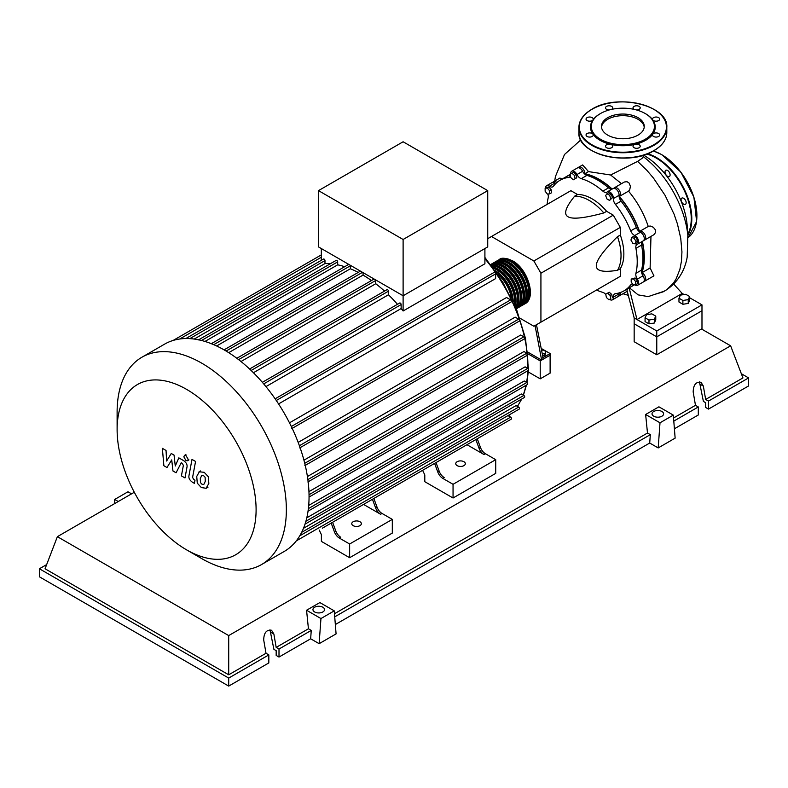<?xml version="1.0" encoding="UTF-8"?>
<svg xmlns="http://www.w3.org/2000/svg" width="788" height="788" viewBox="0 0 788 788"><rect width="100%" height="100%" fill="white"/><g stroke="black" fill="none" stroke-linecap="round" stroke-linejoin="round"><path stroke-width="1.18" d="M535.042 325.552L541.632 360.086L550.113 355.191L550.113 373.128L540.223 378.841L540.223 360.894L527.93 353.802M540.223 378.841L528.305 371.966M541.632 358.451L550.113 353.556L550.113 355.191L540.223 360.894M689.667 297.756L701.98 304.867L701.98 310.738L656.768 336.84L701.98 310.738L701.98 328.685L656.768 354.777L656.768 336.84L634.163 323.789L634.163 317.909L627.041 290.516L627.731 288.704M656.768 354.777L634.163 341.726L634.163 323.789L656.768 336.84L656.768 330.96L634.163 317.909M641.629 272.668A63.473 36.652 -120 0 0 644.013 257.371A63.473 36.652 -120 0 0 642.161 241.561M639.334 231.613A63.473 36.652 -120 0 0 619.092 196.557M611.892 189.14A63.473 36.652 -120 0 0 584.686 174.049M541.573 350.276L543.296 350.01L545.907 351.517L544.951 353.576L542.311 353.989M544.951 353.576L544.951 355.477L545.907 351.517M544.951 355.477L542.686 355.821M550.113 353.556L541.198 348.414M541.632 360.086L527.743 352.059M543.04 357.634L536.461 324.735M519.775 318.096L533.86 326.232L540.923 322.154L540.923 273.219L533.86 260.976L613.261 215.144L620.323 227.377L620.323 235.031L617.496 236.666C603.244 250.83 596.181 260.513 596.309 265.714C596.181 271.052 603.244 272.579 617.496 270.294L620.323 268.659L620.323 276.312L613.261 280.39M540.923 273.219L620.323 227.377M540.923 322.154L620.323 276.312M533.86 260.976L491.476 236.508L570.876 190.676L577.505 194.498L574.679 196.133C565.577 207.323 563.361 214.208 568.05 216.769C572.492 219.478 584.41 218.197 603.805 212.947L606.632 211.312L613.261 215.144M491.476 236.508L487.733 238.675M577.505 194.498A44.955 25.955 60 0 1 606.632 211.312M603.805 212.947A44.955 25.955 -120 0 0 574.679 196.133M617.496 270.294A44.955 25.955 -120 0 0 617.496 236.666M620.323 235.031A44.955 25.955 60 0 1 620.323 268.659M635.985 241.414L635.305 243.935L632.784 243.265L630.942 240.064L631.612 237.543L634.133 238.222L635.985 241.414L637.62 240.468L636.95 242.99L635.305 243.935M634.133 238.222L635.778 237.277L633.256 236.597L631.612 237.543M635.778 237.277L637.62 240.468M609.557 195.227L610.867 198.586L609.557 200.447L606.947 198.94L605.647 195.572L606.947 193.72L609.557 195.227L611.192 194.281L612.503 197.64L610.867 198.586M612.503 197.64L609.557 200.447M611.192 194.281L608.582 192.774L606.947 193.72M571.93 173.193L574.452 175.428L575.122 178.728L573.28 179.802L570.758 177.566L570.079 174.266L573.565 172.247L576.087 174.483L574.452 175.428M576.087 174.483L576.767 177.783L575.122 178.728M576.767 177.783L574.915 178.856M545.138 188.243L547.394 188.036L549.66 190.854L549.66 193.868L547.394 194.065L545.138 191.257L545.138 188.243L546.774 187.298L549.039 187.091L547.394 188.036M549.039 187.091L551.295 189.908L549.66 190.854M551.295 189.908L551.295 192.922L549.66 193.868M608.927 299.765L606.405 297.529L605.736 294.219L607.578 293.156L610.099 295.392L610.779 298.691L608.927 299.765M610.099 295.392L611.734 294.446L609.213 292.21L607.578 293.156M611.734 294.446L612.414 297.746M635.719 284.714L633.463 284.921L631.198 282.104L631.198 279.09L633.463 278.893L635.719 281.7L635.719 284.714L637.364 283.769L637.364 280.755L635.719 281.7M633.463 278.893L635.098 277.947L631.198 279.09M635.098 277.947L637.364 280.755M605.785 294.456A5.999 3.457 -120 0 0 602.879 292.407A63.877 36.878 60 0 1 596.575 290.023M570.729 173.892A4.994 2.886 60 0 1 571.743 171.223A4.994 2.886 60 0 1 576.974 174.532A5.999 3.457 -120 0 0 581.258 178.659A63.877 36.878 60 0 1 602.879 191.139A5.999 3.457 -120 0 0 606.888 192.164A5.999 3.457 -120 0 0 607.164 191.967A4.994 2.886 60 0 1 607.39 191.809A4.994 2.886 60 0 1 611.399 193.316A4.994 2.886 60 0 1 613.409 198.556A5.999 3.457 -120 0 0 615.438 204.387A63.877 36.878 60 0 1 630.715 230.864A5.999 3.457 -120 0 0 634.754 235.533A4.994 2.886 60 0 1 638.29 239.897A4.994 2.886 60 0 1 637.6 244.122A4.994 2.886 60 0 1 637.344 244.241A5.999 3.457 -120 0 0 637.039 244.379A5.999 3.457 -120 0 0 635.916 248.368L641.57 245.107A5.999 3.457 60 0 1 642.318 241.394M635.916 248.368A63.877 36.878 60 0 1 635.916 273.328A5.999 3.457 -120 0 0 637.344 279.11A4.994 2.886 60 0 1 637.6 285.286A4.994 2.886 60 0 1 634.754 284.823A5.999 3.457 -120 0 0 634.734 284.803M641.57 245.107A63.877 36.878 60 0 1 641.57 270.067L635.916 273.328M637.344 279.11L642.998 275.839A5.999 3.457 60 0 1 641.57 270.067M615.438 204.387L621.082 201.127A5.999 3.457 60 0 1 619.063 195.296L613.409 198.556M621.082 201.127A63.877 36.878 60 0 1 636.369 227.604L630.715 230.864M634.754 235.533L640.408 232.273A5.999 3.457 60 0 1 636.369 227.604M581.258 178.659L586.912 175.389A5.999 3.457 60 0 1 582.618 171.272L576.974 174.532M586.912 175.389A63.877 36.878 60 0 1 608.523 187.869L602.879 191.139M612.118 189.081A5.999 3.457 60 0 1 608.523 187.869M555.855 183.456A5.999 3.457 60 0 1 555.028 182.983L549.374 186.244A5.999 3.457 -120 0 0 552.782 186.805A5.999 3.457 -120 0 0 553.412 186.234A63.877 36.878 60 0 1 560.13 180.216A63.877 36.878 60 0 1 568.7 177.408A5.999 3.457 -120 0 0 569.507 177.152A5.999 3.457 -120 0 0 570.443 176.039M560.13 180.216L565.784 176.955A63.877 36.878 60 0 1 570.236 175.015M547.128 204.387A63.877 36.878 60 0 1 548.212 197.729A5.999 3.457 -120 0 0 547.837 194.025M632.715 283.995A5.999 3.457 -120 0 0 631.346 284.261A5.999 3.457 -120 0 0 630.715 284.832A63.877 36.878 60 0 1 624.007 290.851A63.877 36.878 60 0 1 615.438 293.658A5.999 3.457 -120 0 0 614.63 293.914A5.999 3.457 -120 0 0 613.409 297.145A4.994 2.886 60 0 1 612.394 299.844A4.994 2.886 60 0 1 609.567 299.391M633.404 284.842A63.877 36.878 60 0 1 629.651 287.59L624.007 290.851M613.409 297.145L619.063 293.885A5.999 3.457 60 0 1 619.063 292.929M545.503 188.027A4.994 2.886 60 0 1 546.537 185.781L552.191 182.52A4.994 2.886 60 0 1 555.028 182.983M571.743 171.223L577.397 167.962A4.994 2.886 60 0 1 582.618 171.272M612.818 188.706A4.994 2.886 60 0 1 613.044 188.549A4.994 2.886 60 0 1 617.053 190.056A4.994 2.886 60 0 1 619.063 195.296M640.408 232.273A4.994 2.886 60 0 1 643.944 236.636A4.994 2.886 60 0 1 643.244 240.862A4.994 2.886 60 0 1 642.998 240.98M642.998 275.839A4.994 2.886 60 0 1 643.244 282.025L637.6 285.286M619.063 293.885A4.994 2.886 60 0 1 618.038 296.574L612.394 299.844M546.537 185.781A4.994 2.886 60 0 1 549.374 186.244M498.637 259.991A25.571 14.765 60 0 1 499.316 259.548A25.571 14.765 60 0 1 512.101 260.818A25.571 14.765 60 0 1 528.817 283.355A25.571 14.765 60 0 1 524.897 303.843A25.571 14.765 60 0 1 524.168 304.217M511.412 298.1A25.571 14.765 -120 0 0 497.553 274.096M502.902 259.173A24.773 14.302 60 0 1 512.101 261.468A24.773 14.302 60 0 1 527.408 280.676A24.773 14.302 60 0 1 527.014 300.927M495.13 270.589A25.571 14.765 60 0 1 495.15 270.609A25.571 14.765 60 0 1 513.234 301.952M514.387 304.503A25.571 14.765 -120 0 0 496.568 269.791A25.571 14.765 -120 0 0 493.495 268.324M492.342 266.758A25.571 14.765 60 0 1 497.977 268.974A25.571 14.765 60 0 1 515.165 306.276M515.687 307.507A25.571 14.765 -120 0 0 499.395 268.156A25.571 14.765 -120 0 0 491.545 265.694M491.022 265.014A25.571 14.765 60 0 1 500.804 267.339A25.571 14.765 60 0 1 516.672 287.384A25.571 14.765 60 0 1 516.012 308.295M516.189 308.729A25.571 14.765 -120 0 0 518.563 287.916A25.571 14.765 -120 0 0 502.212 266.531A25.571 14.765 -120 0 0 490.747 264.64M490.668 264.551A25.571 14.765 60 0 1 490.845 264.443A25.571 14.765 60 0 1 503.63 265.714A25.571 14.765 60 0 1 520.336 288.25A25.571 14.765 60 0 1 516.416 308.738A25.571 14.765 60 0 1 516.239 308.837M516.416 308.738L517.824 307.921A25.571 14.765 -120 0 0 521.745 287.433A25.571 14.765 -120 0 0 505.039 264.896A25.571 14.765 -120 0 0 492.254 263.625L490.845 264.443M492.983 263.251A25.571 14.765 60 0 1 493.672 262.818A25.571 14.765 60 0 1 506.457 264.079A25.571 14.765 60 0 1 523.163 286.615A25.571 14.765 60 0 1 519.243 307.103A25.571 14.765 60 0 1 518.514 307.478M519.243 307.103L520.651 306.296A25.571 14.765 -120 0 0 524.572 285.798A25.571 14.765 -120 0 0 507.866 263.261A25.571 14.765 -120 0 0 495.081 262L493.672 262.818M495.81 261.626A25.571 14.765 60 0 1 496.489 261.183A25.571 14.765 60 0 1 509.284 262.453A25.571 14.765 60 0 1 525.99 284.98A25.571 14.765 60 0 1 522.07 305.478A25.571 14.765 60 0 1 521.341 305.852M522.07 305.478L523.478 304.661A25.571 14.765 -120 0 0 527.399 284.173A25.571 14.765 -120 0 0 510.693 261.636A25.571 14.765 -120 0 0 497.908 260.365L496.489 261.183M500.084 260.808A24.773 14.302 60 0 1 509.284 263.103A24.773 14.302 60 0 1 524.581 282.301A24.773 14.302 60 0 1 524.187 302.562M497.258 262.434A24.773 14.302 60 0 1 506.457 264.729A24.773 14.302 60 0 1 521.755 283.936A24.773 14.302 60 0 1 521.361 304.188M494.431 264.069A24.773 14.302 60 0 1 503.63 266.364A24.773 14.302 60 0 1 518.928 285.571A24.773 14.302 60 0 1 518.534 305.823M491.604 265.694A24.773 14.302 60 0 1 500.804 267.999A24.773 14.302 60 0 1 516.101 287.196A24.773 14.302 60 0 1 515.707 307.458M492.953 267.575A24.773 14.302 60 0 1 497.977 269.624A24.773 14.302 60 0 1 514.761 305.35M495.928 271.722A24.773 14.302 60 0 1 512.653 300.691M201.738 558.603L186.608 549.866A98.273 56.746 -120 0 0 256.1 509.747A98.273 56.746 -120 0 0 186.608 389.38A98.273 56.746 -120 0 0 117.117 429.499A98.273 56.746 -120 0 0 186.608 549.866L201.738 558.603A119.677 69.098 -120 0 0 261.577 564.533A119.677 69.098 -120 0 0 279.917 468.633A119.677 69.098 -120 0 0 201.738 363.169A119.677 69.098 -120 0 0 141.899 357.24A119.677 69.098 -120 0 0 117.117 412.026L117.117 429.499M261.577 564.533L284.271 551.423A119.677 69.098 -120 0 0 291.747 545.867A119.677 69.098 -120 0 0 299.814 535.722A119.677 69.098 -120 0 0 305.084 523.951A119.677 69.098 -120 0 0 308.078 510.88A119.677 69.098 -120 0 0 309.054 496.637A119.677 69.098 -120 0 0 308.078 481.271A119.677 69.098 -120 0 0 305.084 464.733A119.677 69.098 -120 0 0 299.814 446.885A119.677 69.098 -120 0 0 291.747 427.421A119.677 69.098 -120 0 0 275.721 399.674A119.677 69.098 -120 0 0 262.896 382.958A119.677 69.098 -120 0 0 250.082 369.464A119.677 69.098 -120 0 0 237.257 358.599A119.677 69.098 -120 0 0 224.432 350.069A119.677 69.098 -120 0 0 211.617 343.795A119.677 69.098 -120 0 0 198.793 339.855A119.677 69.098 -120 0 0 185.968 338.535A119.677 69.098 -120 0 0 173.143 340.446A119.677 69.098 -120 0 0 164.594 344.139L141.899 357.24M457.148 465.629A4.797 2.768 180 0 1 455.75 463.669A4.797 2.768 180 0 1 458.705 461.108A4.797 2.768 180 0 1 463.935 461.709A4.797 2.768 180 0 1 465.334 463.669A4.797 2.768 180 0 1 462.379 466.23A4.797 2.768 180 0 1 457.148 465.629M353.172 525.655A4.797 2.768 180 0 1 351.763 523.705A4.797 2.768 180 0 1 354.728 521.144A4.797 2.768 180 0 1 359.949 521.745A4.797 2.768 180 0 1 361.357 523.705A4.797 2.768 180 0 1 358.392 526.256A4.797 2.768 180 0 1 353.172 525.655M484.906 248.545L484.906 263.773L403.111 310.994A114.684 66.212 -120 0 0 401.141 308.571L265.96 386.613M276.293 400.501L495.632 273.869L495.632 278.597L278.568 403.929M289.482 422.831L506.546 297.509L510.644 299.873A1.202 0.69 60 0 1 511.432 300.927A1.202 0.69 60 0 1 511.245 301.893L291.668 428.662M298.169 442.403L515.145 317.131L518.632 319.14A1.202 0.69 60 0 1 519.42 320.204A1.202 0.69 60 0 1 519.233 321.159L299.657 447.929M303.932 460.192L520.74 335.018L523.853 336.811A1.202 0.69 60 0 1 524.631 337.865A1.202 0.69 60 0 1 524.444 338.83L304.867 465.6M307.418 476.553L523.961 351.537L526.817 353.182A1.202 0.69 60 0 1 527.605 354.245A1.202 0.69 60 0 1 527.418 355.201L307.842 481.97M308.955 491.643L525.104 366.844L527.783 368.4A1.202 0.69 -120 0 1 528.571 369.454A1.202 0.69 -120 0 1 528.384 370.419L526.985 382.613M308.699 505.443L524.237 381.008L526.817 382.495A1.202 0.69 -120 0 1 527.605 383.559A1.202 0.69 -120 0 1 527.418 384.514L308.039 511.176M306.788 517.815L521.301 393.97L523.853 395.438A1.202 0.69 -120 0 1 524.631 396.502A1.202 0.69 -120 0 1 524.444 397.457L305.015 524.148M303.469 528.324L516.051 405.593L518.632 407.091A1.202 0.69 -120 0 1 519.42 408.145A1.202 0.69 -120 0 1 519.233 409.1L299.745 535.82M403.111 239.483L318.49 190.627L318.49 246.91L403.111 295.766L487.733 246.91L487.733 190.627L403.111 239.483L403.111 310.994M318.49 190.627L403.111 141.771L487.733 190.627M321.317 260.326L321.317 248.545M330.369 263.734A114.684 66.212 -120 0 0 324.981 263.556L324.981 260.572A1.202 0.69 -120 0 0 324.459 259.37A1.202 0.69 -120 0 0 323.533 259.045L185.751 338.594M344.691 266.699A114.684 66.212 -120 0 0 337.678 264.827L337.678 261.882A1.202 0.69 -120 0 0 337.146 260.68A1.202 0.69 -120 0 0 336.23 260.355L198.448 339.904M358.235 272.412A114.684 66.212 -120 0 0 350.364 268.767L350.364 265.783A1.202 0.69 -120 0 0 350.266 265.261M371.463 280.548A114.684 66.212 -120 0 0 363.061 275.091L363.061 272.638M384.524 291.097A114.684 66.212 -120 0 0 375.758 283.729L375.758 280.439A1.202 0.69 -120 0 0 375.649 279.917M397.487 304.296A114.684 66.212 -120 0 0 388.445 294.781L388.445 291.196A1.202 0.69 -120 0 0 387.923 289.994A1.202 0.69 -120 0 0 386.997 289.669L249.589 369.001M401.141 308.571L401.141 304.552A1.202 0.69 -120 0 0 400.619 303.341A1.202 0.69 -120 0 0 399.693 303.016L262.355 382.318M388.445 294.781L253.441 372.734M375.758 283.729L241.01 361.525M363.061 275.091L228.707 352.66M350.364 268.767L216.631 345.981M337.678 264.827L204.959 341.45M324.981 263.556L194.203 339.067M334.378 531.762A7.988 4.61 -120 0 0 339.352 538.066L340.761 537.258A7.988 4.61 60 0 1 335.786 530.945L334.378 531.762L331.196 523.104M380.604 514.259L382.022 513.441A7.988 4.61 60 0 1 377.038 507.127L375.63 507.945A7.988 4.61 -120 0 0 380.604 514.259L363.564 504.418L332.605 522.286L335.786 530.945M382.022 513.441L392.306 519.381L349.636 544.006L339.352 538.066M332.605 522.286L363.564 504.418A1.202 0.69 -120 0 0 363.573 504.409A1.202 0.69 -120 0 0 363.583 504.399M437.793 472.061A7.988 4.61 -120 0 0 442.767 478.365L444.176 477.548A7.988 4.61 60 0 1 439.202 471.244L437.793 472.061L434.612 463.393M484.019 454.548L485.428 453.73A7.988 4.61 60 0 1 480.453 447.426L479.045 448.244A7.988 4.61 -120 0 0 484.019 454.548L466.979 444.708A1.202 0.69 -120 0 0 466.988 444.708L436.02 462.586L439.202 471.244M425.747 468.515A1.202 0.69 -120 0 1 425.737 468.525L373.857 498.469L377.038 507.127M375.63 507.945L372.448 499.287M319.199 530.029L321.386 534.648L321.386 541.395L349.636 557.717L392.306 533.082L392.306 519.381M322.322 528.226A1.202 0.69 -120 0 0 322.331 528.216L511.245 419.147A1.202 0.69 -120 0 0 511.432 418.192A1.202 0.69 -120 0 0 510.644 417.138L507.984 415.601M495.396 428.298A1.202 0.69 60 0 1 495.386 428.308L477.272 438.768L480.453 447.426M436.02 462.586L466.988 444.708A1.202 0.69 -120 0 0 466.998 444.698M485.428 453.73L495.721 459.67L453.051 484.305L442.767 478.365M479.045 448.244L475.863 439.586M422.614 470.328L424.801 474.937L424.801 481.695L453.051 498.006L495.721 473.371L495.721 459.67M349.636 557.717L349.636 544.006M453.051 498.006L453.051 484.305M495.632 273.869A1.202 0.69 -120 0 0 495.11 272.668A1.202 0.69 -120 0 0 494.184 272.343L275.13 398.817M201.797 475.361L200.3 478.493L200.447 482.601L201.974 484.206L203.767 484.521L205.274 481.36L205.116 477.282L203.57 475.656L201.62 475.45M199.433 471.588L196.734 476.435L197.276 483.172L201.344 487.555L206.141 488.294L208.84 483.418L208.298 476.701L204.191 472.308L199.049 471.776L200.477 470.948M206.141 488.294L207.953 487.279M191.996 459.394L188.992 475.509C188.45 477.942 189.573 480.168 192.371 482.187L194.4 483.359L194.981 480.207L193.612 479.419L192.597 477.341L195.562 461.453L191.996 459.394M186.007 460.586L187.534 460.734L188.165 459.335L186.007 455.582L184.471 455.434L183.84 456.833L186.007 460.586M166.987 467.53L171.725 459.896L172.966 470.988L176.088 472.79L181.23 462.723L182.333 463.354L183.358 465.432L181.427 475.883L184.993 477.942L186.963 467.245C187.495 464.802 186.362 462.576 183.565 460.576L178.837 457.858L175.271 466.004L174.049 455.09L171.262 453.484L166.632 461.019L166.041 450.47L162.367 448.342L163.865 465.728L166.987 467.53M644.151 155.492A61.74 35.647 60 0 1 687.431 230.884A61.74 35.647 60 0 1 687.422 231.731M678.97 298.199L680.408 295.116L685.757 294.288L689.667 296.544L688.239 299.637L682.891 300.464L678.97 298.199L678.97 302.021L682.891 304.276L682.891 300.464M688.239 299.637L688.239 303.449L689.667 300.366L689.667 296.544M688.239 303.449L682.891 304.276M645.067 317.781L646.495 314.688L651.843 313.86L655.764 316.126L654.326 319.209L648.977 320.036L645.067 317.781L645.067 321.593L648.977 323.858L648.977 320.036M654.326 319.209L654.326 323.031L655.764 319.938L655.764 316.126M654.326 323.031L648.977 323.858M578.205 167.736A4.994 2.886 60 0 1 578.806 167.145A4.994 2.886 60 0 1 582.746 168.583A4.994 2.886 60 0 1 584.834 173.724L588.508 171.607L610.631 175.005L621.496 183.663M584.834 173.724A63.877 36.878 60 0 1 612.168 189.051M578.806 167.145L582.637 164.938L588.508 171.607M566.493 176.561A63.877 36.878 60 0 1 567.193 176.138A63.877 36.878 60 0 1 570.177 174.709M552.999 182.284A4.994 2.886 60 0 1 553.6 181.703L559.923 178.049L562.139 179.053M553.6 181.703A4.994 2.886 60 0 1 556.889 182.511M619.585 196.301L628.519 191.139C637.285 201.639 643.865 213.41 648.258 226.442L639.807 231.317M613.852 188.312A4.994 2.886 60 0 1 614.463 187.731A4.994 2.886 60 0 1 619.457 190.617A4.994 2.886 60 0 1 619.457 196.379A4.994 2.886 60 0 1 619.319 196.448A63.877 36.878 60 0 1 639.531 231.475A4.994 2.886 60 0 1 639.669 231.386A4.994 2.886 60 0 1 644.663 234.272A4.994 2.886 60 0 1 644.663 240.044A4.994 2.886 60 0 1 643.855 240.271M650.967 236.4L650.12 267.999L641.974 272.697A4.994 2.886 60 0 1 645.392 277.081A4.994 2.886 60 0 1 644.663 281.208A4.994 2.886 60 0 1 643.855 281.434M642.378 241.364A63.877 36.878 60 0 1 641.974 272.697M633.808 284.892A63.877 36.878 60 0 1 631.07 286.773A63.877 36.878 60 0 1 630.351 287.167M614.463 187.731L624.362 182.008L627.002 181.683L629.198 183.141L630.42 186.352L629.681 190.016L628.519 191.139M648.258 226.442L650.159 225.998L653.291 227.239L655.271 229.682L655.449 232.696L653.853 234.735L644.663 240.044M650.12 267.999L653.942 275.849L644.663 281.208M620.402 292.506A4.994 2.886 60 0 1 619.457 295.766A4.994 2.886 60 0 1 618.649 295.993M673.691 284.025L682.201 293.441L636.99 319.544L629.011 287.315M629.356 287.758L638.152 294.879L648.219 296.603M644.525 154.832L642.181 158.26L637.63 161.373L610.631 175.005M701.98 304.867L656.768 330.96M682.201 293.441L684.102 294.545M681.817 198.103L681.817 198.103A3.595 2.078 60 0 1 685.412 200.182A3.595 2.078 60 0 1 685.412 204.328L685.412 204.328A3.595 2.078 60 0 1 681.817 202.26A3.595 2.078 60 0 1 681.817 198.103M665.013 171.942A3.595 2.078 60 0 1 665.761 170.297A3.595 2.078 60 0 1 668.529 171.252A3.595 2.078 60 0 1 670.105 174.877A3.595 2.078 60 0 1 669.357 176.522A3.595 2.078 60 0 1 666.589 175.557A3.595 2.078 60 0 1 665.013 171.942M607.735 135.132A21.394 12.352 180 0 1 601.471 126.395A21.394 12.352 180 0 1 614.679 114.989A21.394 12.352 180 0 1 637.994 117.658A21.394 12.352 180 0 1 644.259 126.395A21.394 12.352 180 0 1 631.05 137.811A21.394 12.352 180 0 1 607.735 135.132M601.51 127.213A21.394 12.352 180 0 1 615.33 116.466A21.394 12.352 180 0 1 637.994 119.293A21.394 12.352 180 0 1 644.22 127.213M645.756 113.836L645.185 113.511L645.756 113.836A32.367 18.685 180 0 1 652.769 119.904A32.367 18.685 180 0 1 652.769 134.206A32.367 18.685 180 0 1 635.256 144.312A32.367 18.685 180 0 1 610.483 144.312A32.367 18.685 180 0 1 599.983 140.264A32.367 18.685 180 0 1 592.96 134.206A3.595 2.078 180 0 1 593.236 134.994A3.595 2.078 180 0 1 589.641 137.073A3.595 2.078 180 0 1 586.045 134.994A3.595 2.078 180 0 1 589.641 132.916A3.595 2.078 180 0 1 592.96 134.206A32.367 18.685 180 0 1 592.96 119.904A3.595 2.078 180 0 1 587.099 120.574A3.595 2.078 180 0 1 586.045 119.106A3.595 2.078 180 0 1 588.262 117.185A3.595 2.078 180 0 1 592.182 117.639A3.595 2.078 180 0 1 593.236 119.106A3.595 2.078 180 0 1 592.96 119.904A32.367 18.685 180 0 1 599.983 113.836A32.367 18.685 180 0 1 600.269 113.679M645.185 113.511L645.185 113.511A31.569 18.223 180 0 1 645.185 139.289A31.569 18.223 180 0 1 600.545 139.289A31.569 18.223 180 0 1 600.545 113.511A31.569 18.223 180 0 1 645.185 113.511M611.646 147.701A3.595 2.078 180 0 1 607.725 148.154A3.595 2.078 180 0 1 605.509 146.233A3.595 2.078 180 0 1 606.563 144.765A3.595 2.078 180 0 1 610.483 144.312A3.595 2.078 180 0 1 612.7 146.233A3.595 2.078 180 0 1 611.646 147.701M609.301 109.946A3.595 2.078 180 0 1 605.509 107.867A3.595 2.078 180 0 1 609.104 105.789A3.595 2.078 180 0 1 612.7 107.867A3.595 2.078 180 0 1 611.567 109.384M634.163 109.384A3.595 2.078 180 0 1 633.03 107.867A3.595 2.078 180 0 1 634.084 106.4A3.595 2.078 180 0 1 638.004 105.947A3.595 2.078 180 0 1 640.22 107.867A3.595 2.078 180 0 1 639.166 109.335A3.595 2.078 180 0 1 636.428 109.946M656.089 117.028A3.595 2.078 180 0 1 659.684 119.106A3.595 2.078 180 0 1 656.089 121.185A3.595 2.078 180 0 1 652.769 119.904A3.595 2.078 180 0 1 652.494 119.106A3.595 2.078 180 0 1 656.089 117.028M658.63 133.527A3.595 2.078 180 0 1 659.684 134.994A3.595 2.078 180 0 1 657.468 136.915A3.595 2.078 180 0 1 653.548 136.462A3.595 2.078 180 0 1 652.494 134.994A3.595 2.078 180 0 1 652.769 134.206A3.595 2.078 180 0 1 658.63 133.527M640.22 146.233A3.595 2.078 180 0 1 636.625 148.311A3.595 2.078 180 0 1 633.03 146.233A3.595 2.078 180 0 1 635.256 144.312A3.595 2.078 180 0 1 640.22 146.233M653.715 416.212A5.792 3.349 180 0 1 652.021 413.848A5.792 3.349 180 0 1 655.596 410.755A5.792 3.349 180 0 1 661.91 411.484A5.792 3.349 180 0 1 663.604 413.848A5.792 3.349 180 0 1 660.029 416.941A5.792 3.349 180 0 1 653.715 416.212M314.658 611.971A5.792 3.349 180 0 1 312.954 609.597A5.792 3.349 180 0 1 316.53 606.514A5.792 3.349 180 0 1 322.853 607.233A5.792 3.349 180 0 1 324.548 609.597A5.792 3.349 180 0 1 320.972 612.69A5.792 3.349 180 0 1 314.658 611.971M268.826 654.907L228.707 678.074L228.707 686.092L268.826 662.935L268.826 654.907L266.009 653.272L263.694 639.905C263.911 632.744 266.541 629.533 271.574 630.272L273.869 634.025L276.174 647.401L279.001 649.036L279.001 657.054L276.174 655.429L276.174 650.661L273.909 649.351L269.979 629.809M228.707 686.092L39.4 576.796L39.4 568.769L46.659 564.582M674.4 428.78L698.306 414.981L698.306 406.953L695.479 405.318L693.174 391.941C693.391 384.79 696.021 381.579 701.054 382.318L703.339 386.071L705.654 399.447L708.481 401.072L708.481 409.1L705.654 407.475L705.654 402.707L703.389 401.397L699.448 381.855M658.187 447.929L660.009 422.792L673.316 415.118L675.139 438.138L658.187 447.929L649.706 443.033L335.333 624.539M319.12 643.678L320.952 618.55L334.25 610.867L336.082 633.897L319.12 643.678L310.649 638.792L279.001 657.054M310.649 638.792L311.26 630.41L279.001 649.036M311.26 630.41L308.433 628.785L276.174 647.401M228.707 678.074L39.4 568.769M266.009 653.272L228.707 674.804L45.054 568.769L57.376 536.667L134.305 492.254M698.306 406.953L673.789 421.107M741.341 373.719L748.6 377.915L748.6 385.943L708.481 409.1M748.6 377.915L708.481 401.072M695.479 405.318L673.543 417.985M701.468 328.98L730.624 345.804L742.946 377.915L705.654 399.447M320.952 618.55L306.562 610.247L319.869 602.564L334.25 610.867M308.433 628.785L306.562 610.247M660.009 422.792L645.628 414.488L658.926 406.815L673.316 415.118M649.706 443.033L650.317 434.661L647.49 433.026L645.628 414.488M131.557 493.84L127.991 491.781L114.684 499.464L114.378 503.759M118.249 501.523L114.684 499.464M650.317 434.661L334.723 616.856M647.49 433.026L334.476 613.744M228.707 674.804L228.707 635.581L57.376 536.667M730.624 345.804L228.707 635.581M570.138 176.581L568.7 177.408M630.715 284.832L632.153 284.005M508.427 415.847A114.684 66.212 -120 0 0 510.466 414.163M517.342 406.342A114.684 66.212 -120 0 0 521.41 399.211M523.173 395.054A114.684 66.212 -120 0 0 526.01 385.332M526.591 382.367A114.684 66.212 -120 0 0 527.832 370.734M527.901 368.479A114.684 66.212 -120 0 0 527.93 366.203A114.684 66.212 -120 0 0 527.399 355.211M527.231 353.546A114.684 66.212 -120 0 0 524.68 338.091M524.631 337.875A114.684 66.212 -120 0 0 484.906 258.691M251.136 370.478L388.445 291.196M238.597 359.624L375.758 280.439M226.117 351.054L362.5 272.313M213.725 344.671L350.364 265.783M201.521 340.485L337.678 261.882M189.79 338.633L324.981 260.572M307.862 479.596L526.817 353.182M291.304 426.515L510.644 299.873M304.739 463.314L523.853 336.811M299.401 445.722L518.632 319.14M309.044 494.697L527.783 368.4M308.374 508.615L526.817 382.495M296.278 540.903L510.644 417.138M305.902 521.272L523.853 395.438M301.637 532.363L518.632 407.091M179.713 339.007L321.317 257.252M263.704 383.894L401.141 304.552M637.63 161.373L646.909 170.375L653.488 178.108L665.141 195.434L674.134 214.316L677.434 223.959L680.734 238.252L681.945 251.864L681.482 261.025L679.886 269.388L676.065 279.011L673.454 283.079L666.943 289.531L663.102 291.856L653.685 294.732M687.757 234.302A49.545 28.604 -120 0 0 691.243 218.729A49.545 28.604 -120 0 0 656.207 158.043A49.545 28.604 -120 0 0 646.692 154.074M687.855 235.188A49.949 28.841 -120 0 0 691.805 218.729A49.949 28.841 -120 0 0 656.493 157.561A49.949 28.841 -120 0 0 647.578 153.729M653.469 150.951L661.772 154.596L680.911 172.158L693.903 197.108L696.612 221.517L688.091 237.651A49.949 28.841 -120 0 0 696.897 215.794A49.949 28.841 -120 0 0 661.575 154.615A49.949 28.841 -120 0 0 653.38 151.001M696.897 215.626A49.545 28.604 -120 0 0 696.897 215.469A49.545 28.604 -120 0 0 661.861 154.783M578.914 132.601C577.003 154.615 628.706 166.849 653.863 150.725C662.304 145.721 666.618 139.683 666.815 132.601A43.951 25.374 180 0 1 653.942 150.538A43.951 25.374 180 0 1 591.788 150.538A43.951 25.374 180 0 1 578.914 132.601L578.914 127.38A43.951 25.374 180 0 1 591.788 109.433M653.804 109.355A43.951 25.374 180 0 1 653.942 109.433A43.951 25.374 180 0 1 666.815 127.38A43.951 25.374 180 0 1 653.942 145.317A43.951 25.374 180 0 1 591.788 145.317A43.951 25.374 180 0 1 578.914 127.38C579.111 120.288 583.435 114.25 591.867 109.246C617.034 93.122 668.726 105.365 666.815 127.38L666.815 132.601M592.064 109.266A43.557 25.147 180 0 1 653.666 109.266A43.557 25.147 180 0 1 653.666 144.834A43.557 25.147 180 0 1 592.064 144.834A43.557 25.147 180 0 1 592.064 109.266M653.666 150.705A43.557 25.147 180 0 1 592.064 150.705A43.557 25.147 180 0 1 591.926 150.626M270.974 632.36L273.869 634.025M700.443 384.406L703.339 386.071M613.044 188.549L607.39 191.809M643.244 240.862L637.6 244.122M524.897 303.843C536.805 298.051 527.861 268.787 512.505 260.779C505.581 257.863 501.188 257.459 499.316 259.548M484.906 257.44L502.872 282.409L516.751 310.088L525.517 338.426L528.443 369.148M526.482 385.056L523.419 395.192M521.764 399.014L517.45 406.401M510.585 414.094L508.437 415.857M236.833 358.284L374.113 279.021M224.088 349.862L360.451 271.131M348.917 264.256L211.145 343.795M309.054 497.051L528.384 370.419M321.317 254.888L173.104 340.465M188.962 459.906L187.534 460.734M185.909 454.607L184.471 455.434M570.118 174.444L567.193 176.138M634.419 284.832L631.07 286.773M628.676 191.06L619.457 196.379M648.406 226.343L639.669 231.386M627.218 291.284L619.457 295.766M622.963 293.737L628.135 295.283M648.15 296.613L664.55 291.077C680.064 281.552 685.54 267.063 687.185 257.105L687.845 235.051C684.329 203.787 664.767 172.552 643.156 156.576M554.713 181.053L555.392 176.63L564.504 154.487L580.766 139.949M600.545 113.511L599.983 113.836"/></g></svg>
